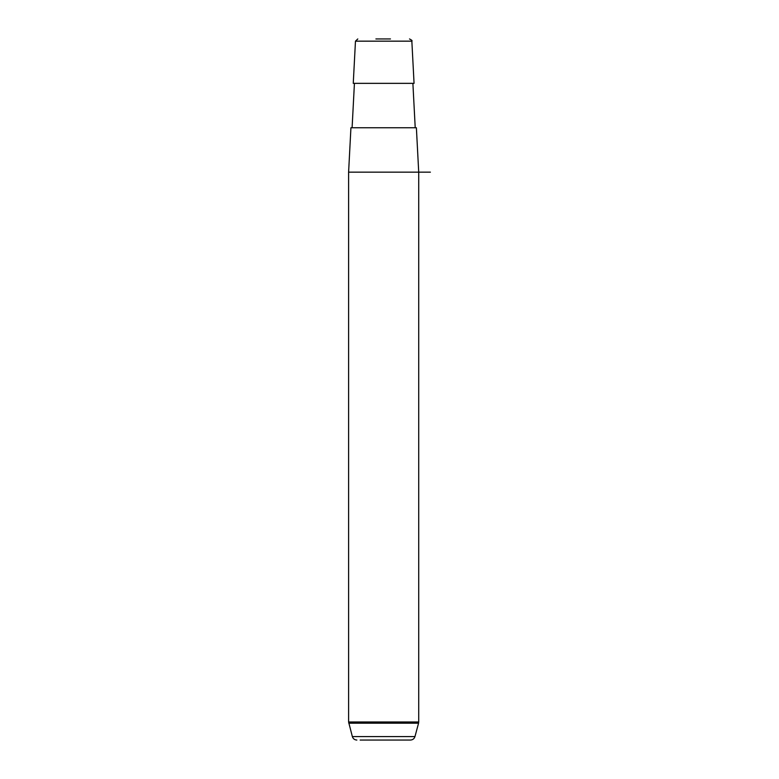 <?xml version="1.0" encoding="UTF-8"?>
<svg xmlns="http://www.w3.org/2000/svg" width="779" height="779" viewBox="0 0 779 779"><rect width="100%" height="100%" fill="white"/><g stroke="black" fill="none" stroke-linecap="round" stroke-linejoin="round"><path stroke-width="1.17" d="M356.977 83.353L414.058 83.353L411.848 41.16L355.467 41.16L353.257 83.353L356.977 83.353M350.93 127.756L416.385 127.756L418.712 172.159L348.603 172.159L350.93 127.756M375.887 38.95L390.474 38.95M360.141 740.05L410.455 740.05L360.141 740.05M410.455 740.05C412.734 739.914 414.243 738.755 414.964 736.583L352.351 736.583L348.603 721.987L418.712 721.987L418.712 172.159L430.397 172.159M348.758 723.204L418.557 723.204L418.712 721.987M412.889 83.353L415.217 127.756M354.426 83.353L352.098 127.756M355.467 41.16L357.804 38.95M411.848 41.16C412.519 40.81 411.74 40.08 409.511 38.95M352.351 736.583C353.072 738.755 354.581 739.914 356.86 740.05M348.603 721.987L348.603 172.159M414.964 736.583L418.557 723.204"/></g></svg>
